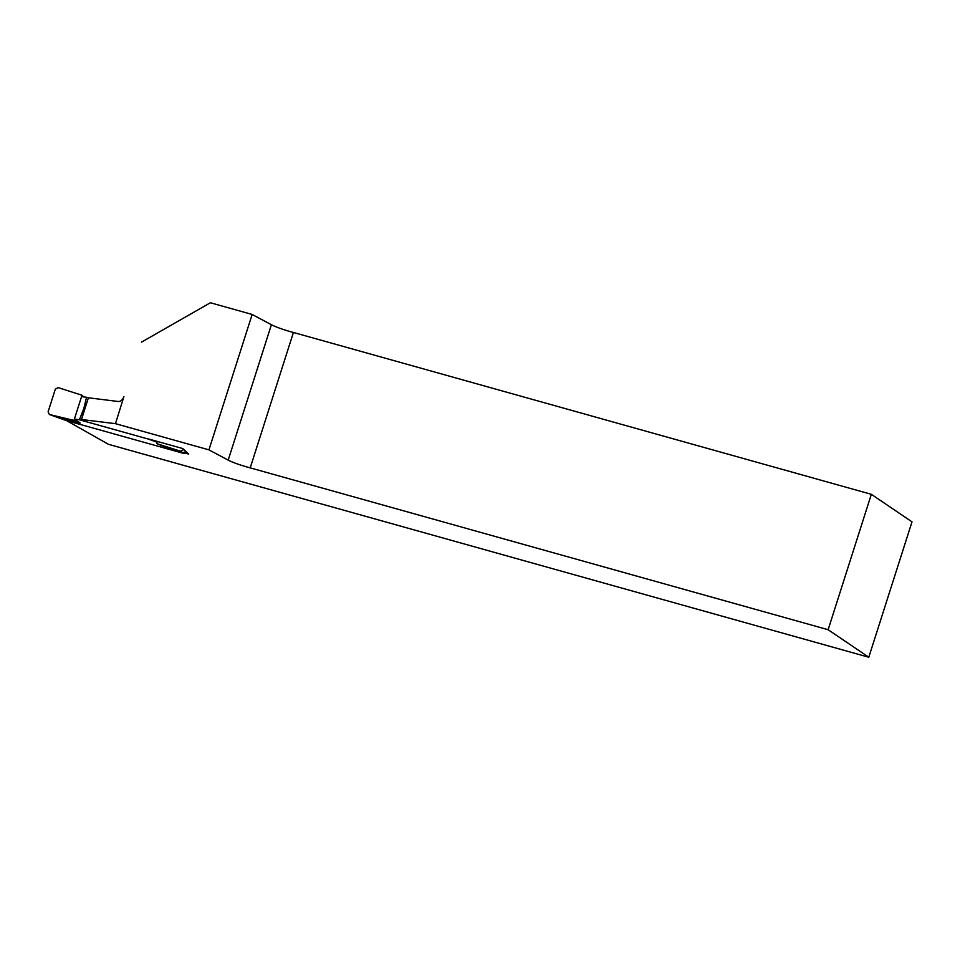 <?xml version="1.0" encoding="UTF-8"?>
<svg xmlns="http://www.w3.org/2000/svg" width="960" height="960" viewBox="0 0 960 960"><rect width="100%" height="100%" fill="white"/><g stroke="black" fill="none" stroke-linecap="round" stroke-linejoin="round"><path stroke-width="1.44" d="M148.536 438.984L182.808 448.572L188.724 454.092L184.236 452.844A2.292 2.148 -55.9 0 0 185.556 451.956M66.552 420.612L108.504 444.324L868.788 657.24L912 521.844L871.344 494.316L828.132 629.712L868.788 657.24M828.132 629.712L250.212 467.868A17.148 1.764 17.7 0 1 228.192 460.128L208.944 449.856L115.464 423.672L81.432 419.496L88.416 397.788L118.44 401.52C120.816 401.472 122.628 399.828 123.912 396.576L115.464 423.672M141.48 342.144L210.384 302.76L252.156 314.46L271.392 324.732A17.148 1.764 -162.3 0 0 293.424 332.472L871.344 494.316M88.416 397.788L81.504 419.448M293.424 332.472L250.212 467.868M208.944 449.856L252.156 314.46M83.664 396.888L81.996 395.244L58.164 387.624L55.332 389.172L48.108 411.792L49.344 414.48L64.824 419.736L80.172 422.988L73.956 420.42L74.388 419.076L79.38 419.76L148.512 439.128L157.056 442.224L156.624 443.568L162.84 446.136L182.928 452.808L180.456 451.2L183.288 449.652L184.62 450.264M156.624 443.568L180.456 451.2M185.928 451.488L182.928 452.808M49.572 414.54L73.956 420.42M81.996 395.244L74.388 419.076L80.172 422.988M79.38 419.76L83.796 408.636L86.556 397.284L88.38 397.8M81.564 396.6L86.556 397.284M157.308 441.432L157.056 442.224M186.024 453.336L184.284 453.588L66 420.456L55.416 416.7M83.796 408.636L84.816 408.924M185.58 451.932L183.24 452.496M228.192 460.128L271.392 324.732M184.284 453.588L183.252 452.88M64.98 419.772L66 420.456M55.344 416.676L49.344 414.48"/></g></svg>
